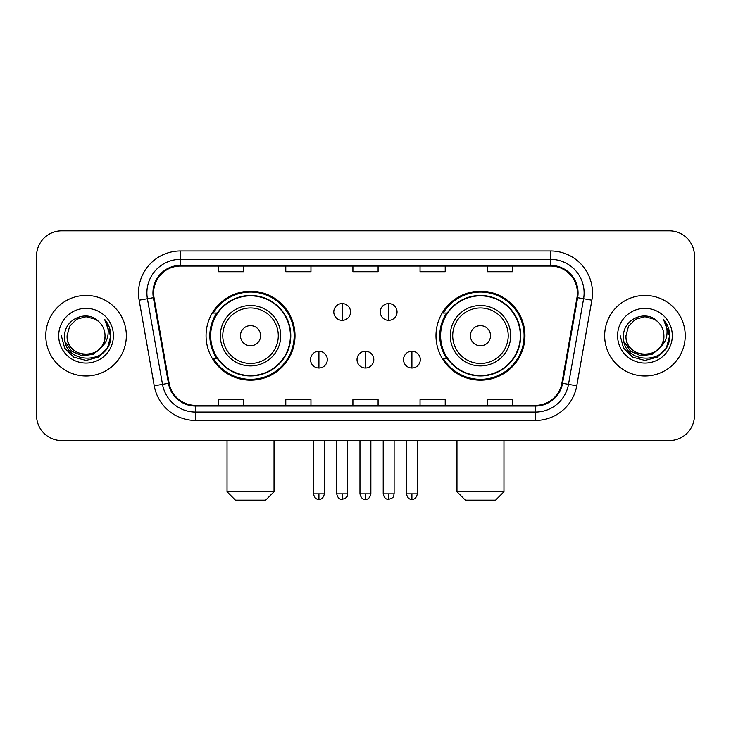 <?xml version="1.0" encoding="UTF-8"?>
<svg xmlns="http://www.w3.org/2000/svg" width="731" height="731" viewBox="0 0 731 731"><rect width="100%" height="100%" fill="white"/><g stroke="black" fill="none" stroke-linecap="round" stroke-linejoin="round"><path stroke-width="1.1" d="M435.987 335.712A44.472 44.472 0 0 0 480.468 380.184A44.472 44.472 0 0 0 524.94 335.712A44.472 44.472 0 0 0 480.468 291.23A44.472 44.472 0 0 0 435.987 335.712M206.06 335.712A44.472 44.472 0 0 0 250.532 380.184A44.472 44.472 0 0 0 295.013 335.712A44.472 44.472 0 0 0 250.532 291.23A44.472 44.472 0 0 0 206.06 335.712M216.723 358.364A40.698 40.698 0 0 1 216.723 313.051M446.659 358.364A40.698 40.698 0 0 1 446.659 313.051M36.55 255.987L36.55 415.427A25.174 25.174 0 0 0 61.724 440.601L669.276 440.601A25.174 25.174 0 0 0 694.45 415.427L694.45 255.987A25.174 25.174 0 0 0 669.276 230.813L61.724 230.813A25.174 25.174 0 0 0 36.55 255.987L36.55 415.427M45.779 335.712A40.278 40.278 0 0 0 86.057 375.99A40.278 40.278 0 0 0 126.344 335.712A40.278 40.278 0 0 0 86.057 295.434A40.278 40.278 0 0 0 45.779 335.712A40.278 40.278 0 0 0 86.057 375.99A40.278 40.278 0 0 0 126.344 335.712A40.278 40.278 0 0 0 86.057 295.434A40.278 40.278 0 0 0 45.779 335.712M604.656 335.712A40.278 40.278 0 0 0 644.943 375.99A40.278 40.278 0 0 0 685.221 335.712A40.278 40.278 0 0 0 644.943 295.434A40.278 40.278 0 0 0 604.656 335.712A40.278 40.278 0 0 0 644.943 375.99A40.278 40.278 0 0 0 685.221 335.712A40.278 40.278 0 0 0 644.943 295.434A40.278 40.278 0 0 0 604.656 335.712M153.611 292.912A26.855 26.855 0 0 1 180.466 266.057L550.534 266.057A26.855 26.855 0 0 1 576.978 297.572L561.883 383.172A26.855 26.855 0 0 1 535.439 405.358L195.561 405.358A26.855 26.855 0 0 1 169.117 383.172L154.022 297.572A26.855 26.855 0 0 1 153.611 292.912M152.943 292.912A27.522 27.522 0 0 0 153.364 297.691L168.45 383.291A27.522 27.522 0 0 0 195.561 406.034L535.439 406.034A27.522 27.522 0 0 0 562.55 383.291L577.636 297.691A27.522 27.522 0 0 0 550.534 265.39L180.466 265.39A27.522 27.522 0 0 0 152.943 292.912M139.146 300.194A41.959 41.959 0 0 1 180.466 250.952L550.534 250.952A41.959 41.959 0 0 1 591.854 300.194L576.759 385.794A41.959 41.959 0 0 1 535.439 420.462L195.561 420.462A41.959 41.959 0 0 1 154.241 385.794L139.146 300.194L147.406 298.741A33.562 33.562 0 0 1 180.466 259.35L550.534 259.35A33.562 33.562 0 0 1 583.594 298.741L568.499 384.332A33.562 33.562 0 0 1 535.439 412.074L195.561 412.074A33.562 33.562 0 0 1 162.501 384.332L147.406 298.741A33.562 33.562 0 0 1 146.904 292.912M669.276 230.813L61.724 230.813M61.724 440.601L669.276 440.601M694.45 415.427L694.45 255.987M562.55 383.291L568.499 384.332L583.594 298.741L591.854 300.194M352.909 266.057L352.909 271.74L378.091 271.74L378.091 266.057M285.784 266.057L285.784 271.74L310.958 271.74L310.958 266.057M218.651 266.057L218.651 271.74L243.825 271.74L243.825 266.057M420.042 266.057L420.042 271.74L445.216 271.74L445.216 266.057M487.175 266.057L487.175 271.74L512.349 271.74L512.349 266.057M378.091 405.358L378.091 399.674L352.909 399.674L352.909 405.358M310.958 405.358L310.958 399.674L285.784 399.674L285.784 405.358M243.825 405.358L243.825 399.674L218.651 399.674L218.651 405.358M445.216 405.358L445.216 399.674L420.042 399.674L420.042 405.358M512.349 405.358L512.349 399.674L487.175 399.674L487.175 405.358M105.026 335.712C106.187 360.173 65.936 360.173 67.097 335.712L69.637 326.227L76.581 319.283L86.057 316.742L95.542 319.283L98.484 321.384C86.843 309.186 64.438 319.228 64.648 335.712C62.519 364.988 109.988 365.756 110.756 337.128L110.792 335.712C110.719 329.489 108.654 324.025 104.588 319.319C107.676 324.4 108.773 329.864 107.859 335.712C106.973 340.683 104.551 344.749 100.595 347.892A18.969 18.969 0 0 0 105.026 335.712C106.187 360.173 65.936 360.173 67.097 335.712C65.936 360.173 106.187 360.173 105.026 335.712A18.969 18.969 0 0 0 98.484 321.384M100.595 347.892C90.525 361.498 66.11 352.799 67.097 335.712M101.801 346.878L93.239 354.288L82.018 355.851L71.693 351.182L65.242 341.861M58.699 335.712A27.358 27.358 0 0 0 86.057 363.069A27.358 27.358 0 0 0 113.415 335.712A27.358 27.358 0 0 0 86.057 308.354A27.358 27.358 0 0 0 58.699 335.712M104.588 319.319L110.783 336.434L109.632 328.219L110.783 336.434L109.632 328.219L110.783 336.434L104.771 319.529L110.783 336.424L104.771 319.529L110.792 335.712L107.484 348.075L98.429 357.13L86.057 360.447L73.694 357.13L64.639 348.075L61.331 335.712M104.771 319.529L110.783 336.443M265.636 500.187L235.428 500.187L227.039 491.789L274.034 491.789L265.636 500.187M260.601 335.712A10.07 10.07 0 0 0 250.532 325.642A10.07 10.07 0 0 0 240.462 335.712A10.07 10.07 0 0 0 250.532 345.781A10.07 10.07 0 0 0 260.601 335.712M280.741 335.712A30.209 30.209 0 0 0 250.532 305.503A30.209 30.209 0 0 0 220.323 335.712A30.209 30.209 0 0 0 250.532 365.92A30.209 30.209 0 0 0 280.741 335.712A30.209 30.209 0 0 1 250.532 365.92A30.209 30.209 0 0 1 220.323 335.712M290.399 335.712A39.858 39.858 0 0 0 250.532 295.854A39.858 39.858 0 0 0 210.674 335.712A39.858 39.858 0 0 0 250.532 375.57A39.858 39.858 0 0 0 290.399 335.712M294.173 335.712A43.641 43.641 0 0 1 213.242 358.364L217.29 358.364A40.232 40.232 0 0 0 277.159 365.884A40.232 40.232 0 0 0 277.159 305.54A40.232 40.232 0 0 0 217.29 313.051L213.242 313.051A43.641 43.641 0 0 1 294.173 335.712M495.572 500.187L465.364 500.187L456.966 491.789L503.961 491.789L495.572 500.187M490.538 335.712A10.07 10.07 0 0 0 480.468 325.642A10.07 10.07 0 0 0 470.398 335.712A10.07 10.07 0 0 0 480.468 345.781A10.07 10.07 0 0 0 490.538 335.712M510.677 335.712A30.209 30.209 0 0 0 480.468 305.503A30.209 30.209 0 0 0 450.259 335.712A30.209 30.209 0 0 0 480.468 365.92A30.209 30.209 0 0 0 510.677 335.712A30.209 30.209 0 0 1 480.468 365.92A30.209 30.209 0 0 1 450.259 335.712M520.326 335.712A39.858 39.858 0 0 0 480.468 295.854A39.858 39.858 0 0 0 440.601 335.712A39.858 39.858 0 0 0 480.468 375.57A39.858 39.858 0 0 0 520.326 335.712M524.1 335.712A43.641 43.641 0 0 1 443.169 358.364L447.217 358.364A40.232 40.232 0 0 0 507.086 365.884A40.232 40.232 0 0 0 507.086 305.54A40.232 40.232 0 0 0 447.217 313.051L443.169 313.051A43.641 43.641 0 0 1 524.1 335.712M342.172 303.566A8.388 8.388 0 0 0 333.784 311.963A8.388 8.388 0 0 0 342.172 320.352A8.388 8.388 0 0 0 350.56 311.963A8.388 8.388 0 0 0 342.172 303.566L342.172 320.352A8.388 8.388 0 0 0 350.56 311.963A8.388 8.388 0 0 0 342.172 303.566M388.664 303.566A8.388 8.388 0 0 0 380.266 311.963A8.388 8.388 0 0 0 388.664 320.352A8.388 8.388 0 0 0 397.052 311.963A8.388 8.388 0 0 0 388.664 303.566L388.664 320.352A8.388 8.388 0 0 0 397.052 311.963A8.388 8.388 0 0 0 388.664 303.566M318.926 351.236A8.388 8.388 0 0 0 310.538 359.625A8.388 8.388 0 0 0 318.926 368.022A8.388 8.388 0 0 0 327.314 359.625A8.388 8.388 0 0 0 318.926 351.236L318.926 368.022A8.388 8.388 0 0 0 327.314 359.625A8.388 8.388 0 0 0 318.926 351.236M365.418 351.236A8.388 8.388 0 0 0 357.02 359.625A8.388 8.388 0 0 0 365.418 368.022A8.388 8.388 0 0 0 373.806 359.625A8.388 8.388 0 0 0 365.418 351.236L365.418 368.022A8.388 8.388 0 0 0 373.806 359.625A8.388 8.388 0 0 0 365.418 351.236M411.909 351.236A8.388 8.388 0 0 0 403.512 359.625A8.388 8.388 0 0 0 411.909 368.022A8.388 8.388 0 0 0 420.298 359.625A8.388 8.388 0 0 0 411.909 351.236L411.909 368.022A8.388 8.388 0 0 0 420.298 359.625A8.388 8.388 0 0 0 411.909 351.236M663.903 335.712C665.064 360.173 624.813 360.173 625.974 335.712L628.514 326.227L635.458 319.283L644.943 316.742L654.419 319.283L657.361 321.384C645.729 309.186 623.315 319.228 623.525 335.712C621.396 364.988 668.865 365.756 669.633 337.128L669.669 335.712C669.605 329.489 667.531 324.025 663.465 319.319C666.562 324.4 667.65 329.864 666.736 335.712C665.85 340.683 663.428 344.749 659.472 347.892A18.969 18.969 0 0 0 663.903 335.712C665.064 360.173 624.813 360.173 625.974 335.712C624.813 360.173 665.064 360.173 663.903 335.712A18.969 18.969 0 0 0 657.361 321.384M659.472 347.892C649.402 361.498 624.987 352.799 625.974 335.712M660.678 346.878L652.116 354.288L640.895 355.851L630.57 351.182L624.119 341.861M617.585 335.712A27.358 27.358 0 0 0 644.943 363.069A27.358 27.358 0 0 0 672.301 335.712A27.358 27.358 0 0 0 644.943 308.354A27.358 27.358 0 0 0 617.585 335.712M663.465 319.319L669.66 336.434L668.509 328.219L669.66 336.434L668.509 328.219L669.66 336.434L663.647 319.529L669.66 336.424L663.647 319.529L669.669 335.712L666.361 348.075L657.306 357.13L644.943 360.447L632.571 357.13L623.516 348.075L620.208 335.712M663.647 319.529L669.66 336.443M550.534 250.952L550.534 265.39M147.406 298.741L153.364 297.691M195.561 420.462L195.561 406.034M535.439 406.034L535.439 420.462M154.241 385.794L168.45 383.291M577.636 297.691L583.594 298.741M180.466 250.952L180.466 265.39M568.499 384.332L576.759 385.794M278.292 335.712A27.751 27.751 0 0 0 250.532 307.961A27.751 27.751 0 0 0 222.781 335.712A27.751 27.751 0 0 0 250.532 363.462A27.751 27.751 0 0 0 278.292 335.712M508.219 335.712A27.751 27.751 0 0 0 480.468 307.961A27.751 27.751 0 0 0 452.708 335.712A27.751 27.751 0 0 0 480.468 363.462A27.751 27.751 0 0 0 508.219 335.712M342.172 493.891L336.717 493.891C337.667 497.784 339.486 499.602 342.172 499.346L342.172 493.891L347.627 493.891L347.627 440.601M388.664 493.891L383.208 493.891C384.159 497.784 385.977 499.602 388.664 499.346L388.664 493.891L394.119 493.891L394.119 440.601M318.926 493.891L313.471 493.891C314.421 497.784 316.24 499.602 318.926 499.346L318.926 493.891L324.381 493.891L324.381 440.601M365.418 493.891L359.963 493.891C360.913 497.784 362.731 499.602 365.418 499.346L365.418 493.891L370.873 493.891L370.873 440.601M411.909 493.891L406.454 493.891C407.405 497.784 409.223 499.602 411.909 499.346L411.909 493.891L417.364 493.891L417.364 440.601M274.034 440.601L274.034 491.789M227.039 440.601L227.039 491.789M503.961 440.601L503.961 491.789M456.966 440.601L456.966 491.789M336.717 493.891L336.717 440.601M347.627 493.891C346.86 495.581 348.788 497.5 342.172 499.346M383.208 493.891L383.208 440.601M394.119 493.891C393.342 495.581 395.279 497.5 388.664 499.346M313.471 493.891L313.471 440.601M324.381 493.891C323.431 497.784 321.613 499.602 318.926 499.346M359.963 493.891L359.963 440.601M370.873 493.891C369.923 497.784 368.104 499.602 365.418 499.346M406.454 493.891L406.454 440.601M417.364 493.891C416.405 497.784 414.587 499.602 411.909 499.346"/></g></svg>
